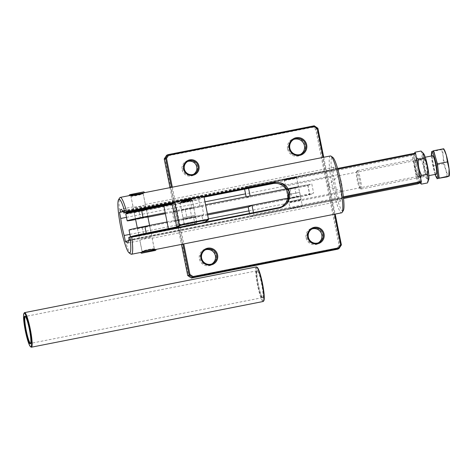 <?xml version="1.0" encoding="UTF-8"?>
<svg xmlns="http://www.w3.org/2000/svg" width="473" height="473" viewBox="0 0 473 473"><rect width="100%" height="100%" fill="white"/><g stroke="black" fill="none" stroke-linecap="round" stroke-linejoin="round"><path stroke-width="0.35" stroke-dasharray="2.37 1.77" d="M129.525 195.568L130.365 195.402L130.903 195.816C131.736 196.33 144.667 193.782 143.083 193.416C142.609 194.705 129.685 197.253 130.903 195.816L130.187 195.455C128.81 196.969 143.053 194.161 143.603 192.807L129.212 195.633M141.64 252.245L142.16 251.642L139.937 240.609C138.276 239.9 151.218 237.351 152.117 238.209L154.328 249.129L155.055 249.602L142.172 252.008M154.34 249.236C155.558 247.799 142.627 250.353 142.16 251.642C140.576 251.275 153.5 248.727 154.34 249.236L154.387 249.182M130.855 195.869L133.126 206.843C134.025 207.706 146.967 205.152 145.306 204.442C144.909 206.074 131.967 208.623 133.126 206.843L121.017 209.226M285.964 202.633L340.684 191.843L341.908 197.909L342.422 197.797L341.577 198.175A17.235 2.341 78.8 0 1 340.867 200.995L152.117 238.209C153.27 236.423 140.327 238.983 139.937 240.609M343.292 210.633A27.416 3.719 78.8 0 1 342.949 210.952A27.416 3.719 78.8 0 1 334.05 185.653A27.416 3.719 78.8 0 1 332.117 157.225A27.416 3.719 78.8 0 1 332.779 157.349M330.402 155.954A28.983 3.932 -101.2 0 0 330.284 155.995A28.983 3.932 -101.2 0 0 332.241 185.599A28.983 3.932 -101.2 0 0 341.618 212.826M123.335 210.887L335.7 169.015A17.235 2.341 78.8 0 0 334.198 167.182A17.235 2.341 78.8 0 0 334.127 167.206A17.235 2.341 78.8 0 0 333.489 170.002L332.702 170.357L333.926 176.429L245.546 193.859M334.198 167.182L145.306 204.442M130.897 254.102A28.983 3.932 78.8 0 1 122.01 226.591A28.983 3.932 78.8 0 1 119.787 197.767M175.022 202.006L203.561 196.378M282.535 185.611L337.71 174.726L336.486 168.66L335.7 169.015M172.698 203.349L204.046 197.17M123.299 210.698L336.486 168.66M337.71 174.726A17.235 2.341 78.8 0 1 341.033 190.879L340.684 191.843M128.715 237.558L277.947 208.132A12.535 12.41 65.8 0 0 281.264 206.961M129.176 239.864L341.908 197.909M126.468 217.338L204.992 201.853M248.975 210.881L337.361 193.451A17.235 2.341 78.8 0 1 333.926 176.429M129.898 234.36L208.427 218.875M123.483 211.614L332.702 170.357M123.447 211.425L333.489 170.002M128.39 240.213L341.577 198.175M128.372 240.775L338.585 199.523L337.361 193.451M340.867 200.995A17.235 2.341 78.8 0 1 339.372 199.168M125.398 241.561L338.585 199.523M342.422 197.797L341.033 190.879M145.365 204.425L143.083 193.416M203.981 196.845L173.579 202.84M199.37 258.95A8.561 8.479 65.8 0 0 209.385 265.696A8.561 8.479 65.8 0 0 216.013 255.662A8.561 8.479 65.8 0 0 205.997 248.916A8.561 8.479 65.8 0 0 199.37 258.95M211.662 264.011A7.775 7.704 -114.2 0 1 200.233 258.755A7.775 7.704 -114.2 0 1 205.317 249.892M182.093 169.789A7.87 7.793 65.8 0 0 191.293 175.991A7.87 7.793 65.8 0 0 197.389 166.774A7.87 7.793 65.8 0 0 188.189 160.572A7.87 7.793 65.8 0 0 182.093 169.789M193.422 174.348A7.083 7.018 -114.2 0 1 182.95 169.594A7.083 7.018 -114.2 0 1 187.651 161.5M287.572 148.989A9.011 8.922 65.8 0 0 298.114 156.09A9.011 8.922 65.8 0 0 305.091 145.53A9.011 8.922 65.8 0 0 294.555 138.429A9.011 8.922 65.8 0 0 287.572 148.989M300.485 154.375A8.23 8.147 -114.2 0 1 288.435 148.794A8.23 8.147 -114.2 0 1 293.774 139.429M306.096 237.901A8.425 8.343 65.8 0 0 315.946 244.541A8.425 8.343 65.8 0 0 322.474 234.673A8.425 8.343 65.8 0 0 312.618 228.033A8.425 8.343 65.8 0 0 306.096 237.901M318.199 242.862A7.645 7.568 -114.2 0 1 306.953 237.706A7.645 7.568 -114.2 0 1 311.967 228.991M314.22 125.8L312.824 126.427L166.638 155.256L167.01 156.007L312.564 127.302L315.692 129.407L339.088 245.428L337.013 248.561L191.459 277.267L188.331 275.156L164.941 159.141L167.01 156.007M172.32 187.131L183.778 243.95M334.529 214.222L323.071 157.403M317.88 128.272L316.49 128.898L312.824 126.427L312.564 127.302M323.727 157.273L335.186 214.092M341.405 244.925L340.01 245.552L316.49 128.898L315.692 129.407M337.013 248.561L337.586 249.224L340.01 245.552L339.088 245.428M182.909 244.121L171.457 187.302M169.99 187.586L181.449 244.411M164.214 158.928L164.941 159.141M187.734 275.582L188.331 275.156M191.399 278.047L191.459 277.267M195.526 216.817L183.311 219.253L195.526 216.817M193.67 207.612L181.455 210.042L193.67 207.612M300.314 196.218L288.098 198.654L300.314 196.218M298.457 187.012L286.242 189.442L298.457 187.012M286.064 188.946L294.667 187.255A15.668 0.485 -11.4 0 1 307.74 185.109A15.668 0.485 -11.4 0 1 307.568 185.221A15.668 0.485 -11.4 0 1 290.097 189.159L185.315 209.752A15.668 0.485 -11.4 0 1 172.237 211.898A15.668 0.485 -11.4 0 1 189.88 207.854L205.578 204.768M287.903 198.157L296.524 196.466A15.668 0.485 -11.4 0 1 309.596 194.32A15.668 0.485 -11.4 0 1 309.425 194.433A15.668 0.485 -11.4 0 1 291.959 198.364L248.201 206.967M207.629 214.943L187.172 218.964A15.668 0.485 -11.4 0 1 174.094 221.11A15.668 0.485 -11.4 0 1 191.736 217.06L207.434 213.973M289.577 178.587L284.226 179.468L296.512 176.991L289.577 178.587M291.587 188.561L286.242 189.442L293.177 187.846L298.522 186.965L291.587 188.561M295.034 197.058L288.098 198.654L300.385 196.177L295.034 197.058M295.454 207.748L290.109 208.628L297.044 207.032L302.395 206.151L295.454 207.748M418.233 176.317A7.988 1.082 78.8 0 1 418.197 176.323A7.988 1.082 78.8 0 1 415.613 168.82A7.988 1.082 78.8 0 1 415.075 160.66A7.988 1.082 78.8 0 1 415.111 160.649A7.988 1.082 78.8 0 1 417.694 168.151A7.988 1.082 78.8 0 1 418.233 176.317M342.097 191.329A7.988 1.082 78.8 0 1 342.062 191.34A7.988 1.082 78.8 0 1 341.973 191.334A7.988 1.082 78.8 0 1 339.454 183.713A7.988 1.082 78.8 0 1 338.893 175.702A7.988 1.082 78.8 0 1 338.94 175.672A7.988 1.082 78.8 0 1 338.97 175.66A7.988 1.082 78.8 0 1 341.553 183.169A7.988 1.082 78.8 0 1 342.097 191.329M417.801 183.873L411.924 154.712L244.417 187.74L248 186.131L337.598 168.465M244.417 187.74L244.476 188.556L411.977 155.522M248.189 206.973L309.862 194.811L308.006 185.599L246.332 197.761L246.137 196.792M244.6 189.17L244.476 188.556M246.332 197.761L250.105 196.011M337.811 169.192L248.254 186.853L248.567 188.39M248.254 186.853L248 186.131M411.924 154.712L415.507 153.098M253.451 212.625L253.824 214.482L343.339 196.833M287.891 198.187L313.64 193.114L311.784 183.902L250.111 196.064M343.428 197.637L253.883 215.298L250.3 216.906L343.528 198.518M417.547 183.152L250.046 216.185L249.484 213.406M253.883 215.298L253.824 214.482M250.046 216.185L250.3 216.906M308.006 185.599L311.784 183.902M309.862 194.811L313.64 193.114M360.006 188.278A8.461 1.147 -101.2 0 0 359.409 179.504A8.461 1.147 -101.2 0 0 356.66 171.699A8.461 1.147 -101.2 0 0 356.559 171.8A8.461 1.147 -101.2 0 0 357.204 180.213A8.461 1.147 -101.2 0 0 359.799 188.242A8.461 1.147 -101.2 0 0 360.006 188.278M357.387 170.599A9.401 1.277 78.8 0 1 357.428 170.587A9.401 1.277 78.8 0 1 360.467 179.415A9.401 1.277 78.8 0 1 361.1 189.017A9.401 1.277 78.8 0 1 361.065 189.029A9.401 1.277 78.8 0 1 360.875 188.975A9.401 1.277 78.8 0 1 357.996 180.053A9.401 1.277 78.8 0 1 357.275 170.706A9.401 1.277 78.8 0 1 357.387 170.599M435.089 174.431A13.025 1.768 78.8 0 1 431.453 155.989M432.612 155.765A9.401 1.277 -101.2 0 0 433.221 165.219A9.401 1.277 -101.2 0 0 436.248 174.2M447.133 176.884L446.009 170.156L443.367 163.735L443.266 156.551L441.64 149.669L443.68 148.753M431.713 152.395L433.345 165.71L436.78 177.718M433.345 165.71L443.367 163.735M431.624 151.644L441.64 149.669M437.803 178.416A13.965 1.898 78.8 0 1 435.574 173.496M432.328 157.379A13.965 1.898 78.8 0 1 432.452 151.271M434.882 171.072A13.965 1.898 78.8 0 1 432.641 159.975M444.372 149.906A13.888 1.886 78.8 0 0 443.42 149.06A13.888 1.886 -101.2 0 0 443.266 156.551A13.888 1.886 -101.2 0 0 446.009 170.156A13.888 1.886 -101.2 0 0 448.907 176.275A13.888 1.886 -101.2 0 0 449.35 175.152M424.039 158.006A8.857 1.2 -101.2 0 0 423.843 158.301A8.857 1.2 -101.2 0 0 424.612 166.916A8.857 1.2 -101.2 0 0 427.172 175.181A8.857 1.2 -101.2 0 0 427.539 175.365A8.857 1.2 -101.2 0 0 426.912 166.183A8.857 1.2 -101.2 0 0 424.039 158.006M426.829 174.543A7.917 1.076 78.8 0 1 426.794 174.555A7.917 1.076 78.8 0 1 426.498 174.383A7.917 1.076 78.8 0 1 424.21 166.999A7.917 1.076 78.8 0 1 423.524 159.295A7.917 1.076 78.8 0 1 423.702 159.034A7.917 1.076 78.8 0 1 423.731 159.023A7.917 1.076 78.8 0 1 426.291 166.461A7.917 1.076 78.8 0 1 426.829 174.543M418.327 176.772A8.461 1.147 78.8 0 1 415.578 168.967A8.461 1.147 78.8 0 1 414.981 160.199A8.461 1.147 78.8 0 1 415.111 160.199A8.461 1.147 78.8 0 1 417.777 168.264A8.461 1.147 78.8 0 1 418.374 176.742A8.461 1.147 78.8 0 1 418.327 176.772M416.004 160.548A7.917 1.076 -101.2 0 0 416.536 168.636A7.917 1.076 -101.2 0 0 419.102 176.074A7.917 1.076 -101.2 0 0 419.131 176.062A7.917 1.076 -101.2 0 0 419.179 176.033A7.917 1.076 -101.2 0 0 418.623 168.098A7.917 1.076 -101.2 0 0 416.122 160.548A7.917 1.076 -101.2 0 0 416.033 160.542A7.917 1.076 -101.2 0 0 416.004 160.548M423.678 153.725A13.51 1.833 -101.2 0 0 423.122 153.447A13.51 1.833 -101.2 0 0 424.074 167.454A13.51 1.833 -101.2 0 0 428.461 179.923A13.51 1.833 -101.2 0 0 428.757 179.48M419.32 181.727A13.51 1.833 -101.2 0 0 418.369 167.714A13.51 1.833 -101.2 0 0 413.981 155.25A13.51 1.833 -101.2 0 0 413.686 155.694A13.51 1.833 -101.2 0 0 414.856 168.843A13.51 1.833 -101.2 0 0 418.765 181.449A13.51 1.833 -101.2 0 0 419.32 181.727M420.71 182.566L420.609 177.895M416.536 157.663L414.904 153.217M414.508 153.299L414.135 154.299L414.809 161.009C414.271 166.626 415.341 171.947 418.026 176.961L424.056 175.773C424.588 170.12 423.512 164.805 420.84 159.821C422.507 156.587 422.566 153.66 421.017 151.041M414.809 161.009L420.84 159.821M427.45 182.945C427.929 180.243 426.8 177.854 424.056 175.773M418.026 176.961L420.012 182.88M140.676 252.493L156.031 249.395M130.844 195.343L143.041 192.913M142.917 252.133L154.494 249.709L142.917 252.133M196.094 223.085L185.245 225.254L196.094 223.085M184.369 224.598L196.756 222.133L184.369 224.598M180.757 202.172L191.382 200.049L180.757 202.172M192.257 200.7L180.101 203.124L192.257 200.7M195.195 215.286L183.039 217.71L195.195 215.286M195.308 215.262L182.921 217.734L195.308 215.262M300.42 200.185L289.565 202.355L300.42 200.185M288.69 201.699L301.076 199.234L288.69 201.699M285.077 179.273L295.702 177.15L285.077 179.273M296.577 177.801L284.421 180.225L296.577 177.801M299.515 192.387L287.359 194.811L299.515 192.387M299.634 192.363L287.247 194.835L299.634 192.363M263.828 300.722A17.152 2.33 78.8 0 1 263.621 300.923A17.152 2.33 78.8 0 1 258.051 285.089A17.152 2.33 78.8 0 1 256.839 267.304A17.152 2.33 78.8 0 1 257.253 267.381M256.36 266.914A17.625 2.395 -101.2 0 0 256.289 266.938A17.625 2.395 -101.2 0 0 257.478 284.935A17.625 2.395 -101.2 0 0 263.183 301.496M257.43 270.219A14.178 1.922 -101.2 0 0 257.253 270.385A14.178 1.922 -101.2 0 0 258.341 284.486A14.178 1.922 -101.2 0 0 262.686 297.943A14.178 1.922 -101.2 0 0 263.029 298.002A14.178 1.922 -101.2 0 0 262.03 283.303A14.178 1.922 -101.2 0 0 257.43 270.219M262.48 297.635A13.705 1.862 78.8 0 1 262.426 297.653A13.705 1.862 78.8 0 1 262.148 297.576A13.705 1.862 78.8 0 1 257.945 284.563A13.705 1.862 78.8 0 1 256.898 270.928A13.705 1.862 78.8 0 1 257.064 270.775A13.705 1.862 78.8 0 1 257.123 270.757A13.705 1.862 78.8 0 1 261.557 283.634A13.705 1.862 78.8 0 1 262.48 297.635M30.686 343.351A13.705 1.862 -101.2 0 0 30.715 343.339A13.705 1.862 -101.2 0 0 30.887 343.179A13.705 1.862 -101.2 0 0 29.834 329.545A13.705 1.862 -101.2 0 0 25.631 316.538A13.705 1.862 -101.2 0 0 25.382 316.455M31.064 347.099A17.625 2.395 78.8 0 1 25.66 330.367A17.625 2.395 78.8 0 1 24.312 312.842M151.602 233.112L138.418 235.749L151.602 233.112M138.808 235.176L151.07 232.722L138.808 235.176M139.021 235.193A14.415 0.449 168.6 0 0 131.009 237.18A14.415 0.449 168.6 0 0 130.968 237.245A14.415 0.449 168.6 0 0 143.875 235.081L195.136 224.9L202.941 223.114L204.33 222.316M208.546 219.519A14.882 0.461 -11.4 0 1 208.498 219.561L203.307 222.564L143.745 234.643A14.882 0.461 -11.4 0 1 130.412 236.878M197.501 223.995L184.322 226.626L197.501 223.995M184.707 226.059L196.975 223.605L184.707 226.059M133.646 211.939L146.825 209.308L133.646 211.939M146.435 209.876L134.172 212.33L146.435 209.876M179.545 202.816L192.724 200.185L179.545 202.816M192.34 200.759L180.077 203.219L192.34 200.759M193.717 207.588L181.455 210.042L193.717 207.588M147.812 216.705L135.55 219.159L134.172 212.33M147.925 217.131L140.511 218.603A14.882 0.461 -11.4 0 1 135.627 219.549M125.794 213.997A14.882 0.461 168.6 0 0 139.133 211.774L198.695 199.695L203.887 196.691A14.882 0.461 168.6 0 0 203.94 196.638M183.335 219.23L195.597 216.776L183.335 219.23M137.43 228.347L149.693 225.893L137.43 228.347M129.028 230.032A14.882 0.461 168.6 0 0 142.367 227.815L201.93 215.735L203.774 214.671L167.052 221.961M189.17 198.985L185.061 199.86L192.925 198.293L185.15 200.321L185.061 199.86L185.15 200.327L188.946 199.63L188.851 199.168M188.26 199.565L184.263 200.321L192.174 198.695L187.148 200.168L187.054 199.707M187.148 200.168L184.358 200.783L186.587 200.381L186.498 199.919L185.315 200.629L185.221 200.168M187.787 199.902L183.465 200.783L191.352 199.204L191.447 199.665L191.346 199.21L189.732 199.482L185.889 200.718L185.794 200.256M185.889 200.718L183.565 201.238L185.587 200.877L185.499 200.416L184.417 201.102L184.328 200.641L183.784 200.718L183.873 201.185L183.784 200.718M183.879 201.179L191.11 199.742L191.021 199.275L191.11 199.742L190.377 199.913L190.282 199.452M184.878 200.753L190.684 199.594L182.702 201.226L184.878 200.753L184.973 201.214L186.557 200.942L188.615 200.587L188.52 200.126M188.615 200.587L190.649 200.126L190.335 199.677L190.654 200.12M190.649 200.126L182.791 201.687L182.702 201.226L182.785 201.693M203.378 196.254A14.415 0.449 -11.4 0 1 203.337 196.319L198.146 199.322L139.08 211.289A14.415 0.449 -11.4 0 1 126.167 213.424M189.537 199.961L182.608 201.321L190.258 199.801L189.537 199.961L189.632 200.422L183.323 201.675L182.909 201.267M182.998 201.729L186.433 201.072L183.081 201.811L182.673 201.403L182.761 201.865L182.673 201.403M182.761 201.865L189.348 200.587L189.253 200.126L189.673 200.528L189.578 200.073M189.667 200.534L186.557 201.12L189.584 200.446L189.732 199.482M187.196 200.12L186.859 200.316L187.515 200.055L187.29 200.576L186.953 200.771L186.859 200.316M187.994 199.665L183.885 200.54L191.748 198.973L183.973 201.001L183.885 200.54L183.973 201.007L187.769 200.31L187.675 199.848M192.541 198.518L184.884 200.002L192.541 198.518L192.635 198.979L192.552 198.512M192.647 198.973L184.76 200.587L191.145 199.287L191.051 198.831L191.506 199.228L191.411 198.766M192.682 198.14L185.753 199.5L193.404 197.98L192.682 198.14L192.777 198.601L186.474 199.854L186.06 199.446M186.072 199.435L186.474 199.854L185.712 200.038L192.198 198.737L185.623 200.091L191.843 198.891L186.191 200.014L185.777 199.606L185.865 200.067L185.777 199.606M185.871 200.067L192.476 198.772L192.387 198.317L192.783 198.731L192.694 198.27M165.379 213.666L191.766 208.422L190.335 201.108M165.195 212.755L201.918 205.459L200.073 206.524L191.766 208.422M201.918 205.459L203.774 214.671M183.016 201.717L182.921 201.256M182.696 201.782L182.608 201.321M182.56 201.859L182.466 201.397M182.88 201.8L182.785 201.338M182.897 201.788L182.803 201.327M183.27 201.705L183.181 201.244M186.433 201.072L186.338 200.611M186.238 201.185L186.149 200.723M182.779 201.853L182.684 201.397M182.46 201.918L182.365 201.457M182.324 202.001L182.229 201.539M182.643 201.936L182.548 201.474M182.661 201.924L182.566 201.463M183.039 201.841L182.95 201.38M189.655 200.54L189.561 200.079M189.975 200.481L189.88 200.02M190.111 200.398L190.016 199.937M189.685 200.008L189.779 200.469L189.697 200.002M189.395 200.558L189.301 200.097M186.557 201.12L186.468 200.664M186.752 201.013L186.658 200.552M190.377 199.913L189.212 200.15L191.441 199.671L189.821 199.937L189.584 200.446L189.91 200.398L189.815 199.937L187.882 200.363M189.91 200.398L189.797 199.943M189.892 200.404L190.116 199.878M190.211 200.339L190.258 199.801M190.347 200.262L189.939 199.866M190.028 200.327L189.921 199.872M190.016 200.333L189.632 200.422M190.779 200.055L190.684 199.594M188.969 200.41L188.875 199.949M188.863 200.434L188.774 199.973M190.335 200.185L190.235 199.73L190.335 200.185M188.715 200.552L188.621 200.091M187.142 200.818L187.054 200.357M182.791 201.687L184.984 201.309L183.116 201.622L184.973 201.214L184.89 200.729M182.921 201.22L183.01 201.681L182.915 201.22M182.649 201.77L182.56 201.309M184.872 201.332L184.783 200.877M184.984 201.309L184.89 200.848M183.11 201.628L183.021 201.161L183.11 201.628M186.953 200.771L187.178 200.25M187.273 200.712L187.515 200.055M187.61 200.517L187.29 200.576M183.565 201.238L183.477 200.777L183.559 201.244M184.89 201.025L184.801 200.564M185.587 200.877L185.091 200.96L185.587 200.877L185.499 200.416M185.924 200.729L185.83 200.268M187.592 200.44L187.485 199.99L187.592 200.44M187.899 200.386L187.805 199.925M189.632 199.996L189.537 199.535M189.726 200.038L189.632 199.576M189.212 200.15L189.123 199.689L189.212 200.15M189.797 200.049L189.703 199.588M187.769 200.31L191.837 199.44L191.748 198.979L191.843 199.435L188.088 200.126M184.293 200.936L191.518 199.505L184.293 200.936L184.204 200.481L187.941 199.695L191.429 199.044L184.204 200.481L184.293 200.942M191.524 199.5L191.429 199.044L191.524 199.5M188.035 200.156L187.941 199.695M187.822 200.28L187.734 199.819M184.358 200.783L184.263 200.321L184.352 200.789M185.865 200.534L185.771 200.073M186.587 200.381L186.114 200.463L186.587 200.381L186.498 199.913M185.315 200.629L184.677 200.718L184.582 200.256L184.671 200.723L187.018 200.215L186.924 199.754M187.018 200.215L188.94 199.866L188.845 199.405L188.94 199.86L187.864 200.12L187.775 199.659L187.882 200.126L192.008 199.299L191.914 198.843M192.008 199.299L192.174 198.695M192.263 199.151L191.618 199.287L191.524 198.826M191.618 199.287L191.293 198.956M191.388 199.417L188.355 200.026M185.913 200.31L185.824 199.848M185.262 200.422L185.174 199.955L185.262 200.422M185.298 200.398L185.203 199.937M184.978 200.463L184.884 200.002M184.76 200.587L184.665 200.126M185.014 200.049L185.103 200.511L184.984 200.067M185.859 200.339L185.765 199.878M191.506 199.228L191.145 199.287L191.506 199.228L191.364 198.796M191.453 199.257L191.677 198.737M191.772 199.198L191.707 198.719M191.802 199.18L192.635 198.979M188.946 199.63L193.014 198.761L192.925 198.299L193.019 198.755L189.265 199.446M185.469 200.256L192.694 198.82L185.469 200.256L185.381 199.795L189.117 199.015L192.606 198.364L185.381 199.795L185.469 200.262M192.7 198.82L192.606 198.364L192.7 198.82M189.212 199.476L189.117 199.015M188.999 199.594L188.91 199.139M185.848 199.961L185.753 199.5M185.712 200.038L185.617 199.576M186.025 199.978L185.936 199.517L186.043 199.967M186.427 199.878L186.332 199.417M192.204 198.731L192.109 198.27L192.198 198.737M185.641 200.079L185.546 199.618M185.623 200.091L185.528 199.63M191.843 198.891L191.748 198.429L191.837 198.897M185.883 200.061L185.788 199.6M185.564 200.126L185.469 199.665M185.451 200.185L185.363 199.724M185.771 200.126L185.682 199.665L185.783 200.12M186.173 200.026L186.078 199.565M192.476 198.772L192.801 198.725L192.476 198.772M192.783 198.731L193.014 198.205M193.102 198.666L193.108 198.152M193.197 198.613L187.539 199.701L187.444 199.239L187.544 199.701L193.392 198.5L193.297 198.039M193.392 198.5L193.404 197.98M193.498 198.441L193.085 198.045L192.777 198.601M279.277 207.535L277.947 208.132M290.097 189.159L291.959 198.364M294.667 187.255L296.524 196.466M185.315 209.752L187.172 218.964M189.88 207.854L191.736 217.06M142.864 192.05L130.631 194.722M142.367 227.815L143.875 235.081M140.511 218.603L139.08 211.289M195.136 224.9L193.623 217.633M202.941 223.114L203.307 222.564L201.93 215.735M200.073 206.524L198.695 199.695L198.146 199.322M208.132 220.111L208.498 219.561L203.887 196.691L203.337 196.319M186.557 200.942L186.463 200.481M140.777 252.428L142.107 251.66M154.878 249.649L156.037 249.419M127.68 243.039L139.89 240.627M281.955 206.677L280.607 207.286M143.142 193.392L143.662 192.783M212.371 263.733L210.976 264.354M194.137 174.076L192.742 174.697M301.2 154.097L299.805 154.718M318.908 242.584L317.513 243.211M312.647 228.642L311.252 229.269M294.454 139.086L293.059 139.712M188.331 161.145L186.936 161.772M205.997 249.543L204.602 250.17M179.527 202.852L180.077 203.219L184.689 226.082M284.226 179.468L290.109 208.628M307.74 185.109L309.596 194.32M172.237 211.898L174.094 221.11M296.512 176.991L302.395 206.151M192.724 200.185L192.357 200.741L196.975 223.605L197.519 223.966M342.062 191.34L418.197 176.323M338.893 175.702L327.062 186.155L341.973 191.334M338.97 175.66L415.111 160.649M357.428 170.587L425.262 157.207M361.065 189.029L428.899 175.654M359.799 188.242L360.875 188.975M356.559 171.8L357.275 170.706M426.498 174.383L427.172 175.181M423.524 159.295L423.843 158.301M419.102 176.074L426.794 174.555M416.033 160.542L423.731 159.023M418.765 181.449L419.521 182.341M413.686 155.694L414.135 154.299M416.122 160.548L415.111 160.199M419.179 176.033L418.374 176.742M143.071 193.043L146.204 208.575M146.275 208.942L147.836 216.681L146.459 209.852L146.825 209.308M149.598 225.432L154.423 249.348M130.761 195.39L133.906 210.999M133.995 211.449L135.55 219.159M137.318 227.933L142.172 252.003M196.141 223.061L196.756 222.139L195.361 215.221M191.382 200.049L192.304 200.658L195.248 215.245M182.921 217.734L184.316 224.64L185.245 225.254M180.716 202.196L180.101 203.118L183.039 217.71M300.461 200.162L301.076 199.239M295.702 177.15L296.624 177.759L299.569 192.345M299.687 192.322L301.076 199.234M287.247 194.835L288.636 201.74L289.565 202.355M285.036 179.297L284.421 180.219L287.359 194.811M262.148 297.576L262.686 297.943M256.898 270.928L257.253 270.385M262.426 297.653L30.662 343.357M257.123 270.757L25.359 316.461M25.631 316.538L25.093 316.165M30.887 343.179L30.526 343.723M137.407 228.37L138.784 235.199L138.418 235.749M130.968 237.245L130.442 236.896M184.689 226.076L184.322 226.626M134.178 212.336L133.623 211.969M151.62 233.083L151.064 232.716L149.693 225.893M192.712 198.258L192.801 198.719"/><path stroke-width="0.71" d="M143.248 192.966L143.603 192.807C145.353 193.126 131.104 195.934 130.187 195.455M141.64 252.245C142.19 250.897 156.433 248.083 155.055 249.602M330.988 156.12L332.779 157.349A27.416 3.719 78.8 0 1 341.187 183.37A27.416 3.719 78.8 0 1 343.292 210.633L342.097 212.454A28.983 3.932 -101.2 0 0 339.868 183.63A28.983 3.932 -101.2 0 0 330.988 156.12A28.983 3.932 -101.2 0 0 330.402 155.954L129.224 195.704C129.076 194.959 129.667 194.533 131.003 194.415L142.905 192.038C143.668 191.707 144.23 191.896 144.578 192.606M156.037 249.419L341.618 212.826A28.983 3.932 -101.2 0 0 341.737 212.785A28.983 3.932 -101.2 0 0 342.097 212.454M173.579 202.84L124.973 212.46A27.416 3.719 -101.2 0 0 118.93 199.269A27.416 3.719 -101.2 0 0 118.593 199.582A27.416 3.719 -101.2 0 0 120.698 226.851A27.416 3.719 -101.2 0 0 129.105 252.872A27.416 3.719 -101.2 0 0 129.768 252.99A27.416 3.719 -101.2 0 0 129.921 237.02L128.715 237.558L129.176 239.864L128.39 240.213A17.235 2.341 78.8 0 1 127.68 243.039A17.235 2.341 78.8 0 1 126.185 241.206L125.398 241.561L124.174 235.489A17.235 2.341 78.8 0 1 120.745 218.467L119.521 212.395L120.308 212.046A17.235 2.341 78.8 0 1 120.946 209.243A17.235 2.341 78.8 0 1 121.017 209.226A17.235 2.341 78.8 0 1 122.513 211.053L123.335 210.887M203.561 196.378L274.287 182.43C282.133 181.626 287.265 185.008 289.689 192.576C290.416 200.57 287.005 205.72 279.442 208.019L131.736 237.144A28.983 3.932 78.8 0 1 131.595 254.226A28.983 3.932 78.8 0 1 131.476 254.261A28.983 3.932 78.8 0 1 130.897 254.102L129.105 252.872M131.736 237.144L129.921 237.02M118.593 199.582L119.787 197.767A28.983 3.932 78.8 0 1 120.148 197.436A28.983 3.932 78.8 0 1 120.266 197.395A28.983 3.932 78.8 0 1 126.581 211.561L175.022 202.006M281.264 206.961A12.535 12.41 65.8 0 0 285.964 202.633C289.665 195.893 288.524 190.217 282.535 185.611A12.535 12.41 65.8 0 0 272.992 183.571L204.046 197.17M124.973 212.46L123.76 213.004L172.698 203.349M123.76 213.004L123.299 210.698L122.513 211.053M125.93 212.241L126.581 211.561M120.745 218.467L126.468 217.338M204.992 201.853L245.546 193.859M124.174 235.489L129.898 234.36M208.427 218.875L248.975 210.881M119.521 212.395L123.483 211.614M120.308 212.046L123.447 211.425M126.185 241.206L128.372 240.775M130.885 236.796L279.277 207.535L281.955 206.677L288.412 200.321L289.003 191.311L283.25 184.417L274.322 182.974L203.981 196.845M217.604 254.953A8.561 8.479 -114.2 0 1 210.976 264.981A8.561 8.479 -114.2 0 1 200.96 258.234A8.561 8.479 -114.2 0 1 207.594 248.201A8.561 8.479 -114.2 0 1 217.604 254.953M201.622 258.128A7.775 7.704 65.8 0 0 212.371 263.733A7.775 7.704 65.8 0 0 216.746 255.142A7.775 7.704 65.8 0 0 205.997 249.543A7.775 7.704 65.8 0 0 201.622 258.128M198.979 166.058A7.87 7.793 -114.2 0 1 192.889 175.276A7.87 7.793 -114.2 0 1 183.684 169.074A7.87 7.793 -114.2 0 1 189.779 159.856A7.87 7.793 -114.2 0 1 198.979 166.058M184.346 168.967A7.083 7.018 65.8 0 0 194.137 174.076A7.083 7.018 65.8 0 0 198.122 166.254A7.083 7.018 65.8 0 0 188.331 161.145A7.083 7.018 65.8 0 0 184.346 168.967M306.681 144.821A9.011 8.922 -114.2 0 1 299.705 155.375A9.011 8.922 -114.2 0 1 289.169 148.274A9.011 8.922 -114.2 0 1 296.145 137.714A9.011 8.922 -114.2 0 1 306.681 144.821M289.831 148.167A8.23 8.147 65.8 0 0 301.2 154.097A8.23 8.147 65.8 0 0 305.824 145.01A8.23 8.147 65.8 0 0 294.454 139.086A8.23 8.147 65.8 0 0 289.831 148.167M324.064 233.958A8.425 8.343 -114.2 0 1 317.543 243.826A8.425 8.343 -114.2 0 1 307.687 237.186A8.425 8.343 -114.2 0 1 314.214 227.318A8.425 8.343 -114.2 0 1 324.064 233.958M308.349 237.079A7.645 7.568 65.8 0 0 318.908 242.584A7.645 7.568 65.8 0 0 323.207 234.153A7.645 7.568 65.8 0 0 312.647 228.642A7.645 7.568 65.8 0 0 308.349 237.079M205.317 249.892A7.775 7.704 -114.2 0 1 211.662 264.011M187.651 161.5A7.083 7.018 -114.2 0 1 193.422 174.348M293.774 139.429A8.23 8.147 -114.2 0 1 300.485 154.375M311.967 228.991A7.645 7.568 -114.2 0 1 318.199 242.862M171.457 187.302L165.609 158.301L168.033 154.63L166.638 155.256L164.214 158.928L169.99 187.586M323.071 157.403L317.282 128.697L314.155 126.587L168.601 155.292L168.033 154.63L314.22 125.8L317.88 128.272L323.727 157.273M335.186 214.092L341.405 244.925L338.975 248.597L337.586 249.224L191.399 278.047L192.795 277.426L189.129 274.955L187.734 275.582L191.399 278.047M338.609 247.846L338.975 248.597L192.795 277.426L193.055 276.551L338.609 247.846L340.678 244.712L334.529 214.222M168.601 155.292L166.531 158.425L172.32 187.131M183.778 243.95L189.927 274.441L193.055 276.551M189.927 274.441L189.129 274.955L182.909 244.121M166.531 158.425L165.609 158.301L164.214 158.928M181.449 244.411L187.734 275.582M340.678 244.712L341.405 244.925M317.282 128.697L317.88 128.272M314.155 126.587L314.22 125.8M205.578 204.768L286.064 188.946M207.434 213.973L287.903 198.157M248.201 206.967L207.629 214.943M246.137 196.792L244.6 189.17M248.567 188.39L250.105 196.011M337.598 168.465L415.507 153.098L421.331 181.455L421.384 182.265L417.801 183.873L343.528 198.518M249.484 213.406L248.189 206.973L251.967 205.276L253.451 212.625M343.339 196.833L421.331 181.455M415.761 153.826L337.811 169.192M251.967 205.276L287.891 198.187M421.384 182.265L343.428 197.637M436.248 174.2A9.401 1.277 -101.2 0 0 436.289 174.194A9.401 1.277 -101.2 0 0 436.325 174.182A9.401 1.277 -101.2 0 0 435.692 164.58A9.401 1.277 -101.2 0 0 432.653 155.753A9.401 1.277 -101.2 0 0 432.612 155.765M431.453 155.989A13.025 1.768 78.8 0 1 431.737 152.359A13.025 1.768 78.8 0 1 431.896 152.211A13.025 1.768 78.8 0 1 436.124 164.232A13.025 1.768 78.8 0 1 437.046 177.736A13.025 1.768 78.8 0 1 436.727 177.682A13.025 1.768 78.8 0 1 435.089 174.431M438.051 178.416L449.167 175.968L447.133 176.884L438.051 178.416M439.145 177.943L438.441 172.207A13.965 1.898 78.8 0 1 438.317 178.315M438.441 172.207L437.419 163.877L447.44 161.902L449.066 168.784L448.907 176.275M437.419 163.877L435.887 158.514A13.965 1.898 78.8 0 1 438.122 169.618M435.887 158.514L433.658 150.727L443.68 148.753L446.323 155.179L447.44 161.902M433.658 150.727L432.825 151.1A13.965 1.898 78.8 0 1 435.195 156.09M432.825 151.1L431.624 151.644L431.713 152.395M436.78 177.718L437.111 178.859M443.42 149.06L443.68 148.753M437.939 178.487A13.965 1.898 78.8 0 1 437.803 178.416L436.727 177.682M432.452 151.271L431.737 152.359M443.739 148.8L444.372 149.906A13.888 1.886 78.8 0 1 446.323 155.179A13.888 1.886 -101.2 0 1 449.066 168.784A13.888 1.886 -101.2 0 1 449.35 175.152L449.238 176.045M428.307 180.875L428.757 179.48A13.51 1.833 -101.2 0 0 427.592 166.33A13.51 1.833 -101.2 0 0 423.678 153.725L422.927 152.832L424.417 158.213C427.095 163.197 428.166 168.512 427.633 174.165L428.307 180.875L427.45 182.945L421.425 184.133L420.71 182.566M414.904 153.217L414.992 152.229L421.017 151.041L422.927 152.832M420.609 177.895L421.609 175.353C418.924 170.333 417.854 165.018 418.392 159.401L416.536 157.663M420.012 182.88L421.425 184.133M421.609 175.353L427.633 174.165M418.392 159.401L424.417 158.213M414.992 152.229L414.508 153.299M156.031 249.395L140.676 252.493C141.025 253.203 141.581 253.392 142.343 253.055L154.251 250.678C155.582 250.566 156.179 250.134 156.031 249.395M143.071 193.043L130.844 195.343M256.715 267.014L257.253 267.381A17.152 2.33 78.8 0 1 262.515 283.664A17.152 2.33 78.8 0 1 263.828 300.722L263.473 301.266A17.625 2.395 -101.2 0 0 262.119 283.741A17.625 2.395 -101.2 0 0 256.715 267.014A17.625 2.395 -101.2 0 0 256.36 266.914L24.602 312.618A17.625 2.395 78.8 0 1 30.302 329.173A17.625 2.395 78.8 0 1 31.49 347.176A17.625 2.395 78.8 0 1 31.419 347.2A17.625 2.395 78.8 0 1 31.064 347.099L30.526 346.733A17.152 2.33 -101.2 0 0 30.94 346.804A17.152 2.33 -101.2 0 0 29.728 329.019A17.152 2.33 -101.2 0 0 24.164 313.191A17.152 2.33 -101.2 0 0 23.952 313.386A17.152 2.33 -101.2 0 0 25.27 330.45A17.152 2.33 -101.2 0 0 30.526 346.733M31.419 347.2L263.183 301.496A17.625 2.395 -101.2 0 0 263.254 301.472A17.625 2.395 -101.2 0 0 263.473 301.266M23.952 313.386L24.312 312.842A17.625 2.395 78.8 0 1 24.525 312.641A17.625 2.395 78.8 0 1 24.602 312.618M30.355 343.889A14.178 1.922 78.8 0 1 25.749 330.804A14.178 1.922 78.8 0 1 24.75 316.106A14.178 1.922 78.8 0 1 25.093 316.165A14.178 1.922 78.8 0 1 29.438 329.622A14.178 1.922 78.8 0 1 30.526 343.723A14.178 1.922 78.8 0 1 30.355 343.889M25.382 316.455A13.705 1.862 -101.2 0 0 25.359 316.461A13.705 1.862 -101.2 0 0 25.3 316.478A13.705 1.862 -101.2 0 0 26.228 330.479A13.705 1.862 -101.2 0 0 30.662 343.357A13.705 1.862 -101.2 0 0 30.686 343.351M130.442 236.896L130.412 236.878A14.882 0.461 -11.4 0 1 130.406 236.867A14.882 0.461 -11.4 0 1 130.459 236.813A14.882 0.461 -11.4 0 1 146.24 233.201L176.736 226.892L179.427 225.337A14.882 0.461 -11.4 0 1 194.545 221.861A14.882 0.461 -11.4 0 1 208.552 219.507A14.882 0.461 -11.4 0 1 208.546 219.519L208.179 220.075A14.415 0.449 168.6 0 0 194.835 222.292A14.415 0.449 168.6 0 0 179.982 225.704L177.286 227.265L146.293 233.686A14.415 0.449 168.6 0 0 139.021 235.193M137.318 227.933L135.55 219.159L147.812 216.705M135.627 219.549A14.882 0.461 -11.4 0 1 127.172 220.826A14.882 0.461 -11.4 0 1 127.225 220.773A14.882 0.461 -11.4 0 1 143.006 217.16L165.195 212.755L163.818 205.926L141.628 210.331A14.882 0.461 168.6 0 0 125.848 213.938A14.882 0.461 168.6 0 0 125.794 213.979A14.882 0.461 168.6 0 0 125.794 213.997L127.172 220.826M168.483 229.275L167.052 221.961L144.862 226.372A14.882 0.461 168.6 0 0 129.082 229.979A14.882 0.461 168.6 0 0 129.028 230.032L130.406 236.867M125.794 213.979L126.167 213.424A14.415 0.449 -11.4 0 1 141.498 209.894L172.491 203.473L175.181 201.912A14.415 0.449 -11.4 0 1 189.602 198.589A14.415 0.449 -11.4 0 1 203.378 196.254L203.934 196.626A14.882 0.461 168.6 0 0 189.703 199.032A14.882 0.461 168.6 0 0 174.815 202.468L172.125 204.023L163.818 205.926L163.682 205.483M204.33 222.316L208.132 220.111A14.415 0.449 168.6 0 0 208.179 220.075M147.925 217.131L165.379 213.666M208.552 219.507L203.94 196.638A14.882 0.461 168.6 0 0 203.934 196.626M167.052 221.961L165.195 212.755M274.287 182.43L274.322 182.974L272.992 183.571M279.277 207.535L279.442 208.019M142.391 253.049L154.624 250.377L142.391 253.049M130.631 194.722L142.864 192.05M146.293 233.686L144.862 226.372M143.006 217.16L141.498 209.894M179.982 225.704L179.427 225.337L174.815 202.468L175.181 201.912M177.286 227.265L176.736 226.892L172.125 204.023L172.491 203.473M120.266 197.395L129.525 195.568M131.476 254.261L140.777 252.428M425.262 157.207L432.653 155.753M428.899 175.654L436.289 174.194M146.204 208.575L146.275 208.942M147.836 216.681L149.598 225.432M133.906 210.999L133.995 211.449"/></g></svg>
